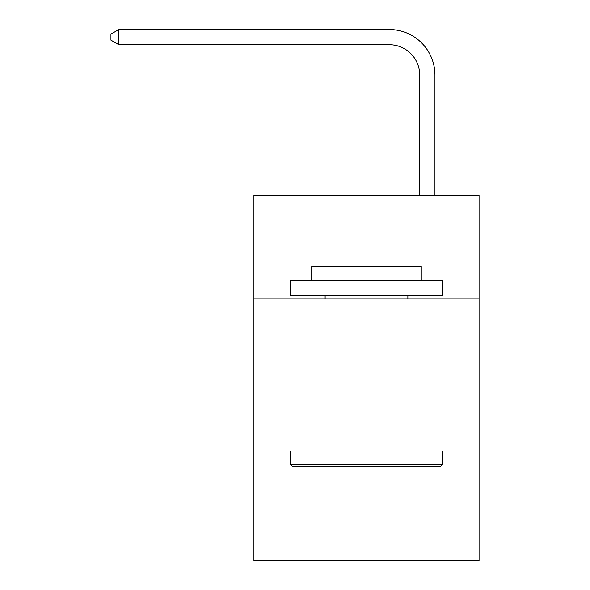 <?xml version="1.0" encoding="UTF-8"?>
<svg xmlns="http://www.w3.org/2000/svg" width="590" height="590" viewBox="0 0 590 590"><rect width="100%" height="100%" fill="white"/><g stroke="black" fill="none" stroke-linecap="round" stroke-linejoin="round"><path stroke-width="0.89" d="M479.058 298.865L479.058 195.423L253.929 195.423L253.929 298.865L479.058 298.865L479.058 560.5L253.929 560.5L253.929 298.865M479.058 450.981L253.929 450.981M419.733 195.423L419.733 75.136A30.422 30.422 0 0 0 389.312 44.715L118.856 44.715L110.942 40.15L110.942 34.065L118.856 29.5L389.312 29.5A45.637 45.637 0 0 1 434.948 75.136L434.948 195.423M292.264 466.189L290.435 464.367L442.552 464.367L440.723 466.189L292.264 466.189M442.552 280.611L442.552 295.819L290.435 295.819L290.435 280.611L442.552 280.611M311.734 280.611L311.734 266.614L421.253 266.614L421.253 280.611M442.552 450.981L442.552 464.367M290.435 450.981L290.435 464.367M407.867 295.819L407.867 298.865M325.12 295.819L325.12 298.865M419.733 75.136A30.422 30.422 0 0 0 389.312 44.715A30.422 30.422 0 0 1 419.733 75.136A30.422 30.422 0 0 0 389.312 44.715A30.422 30.422 0 0 1 419.733 75.136A30.422 30.422 0 0 0 389.312 44.715A30.422 30.422 0 0 1 419.733 75.136A30.422 30.422 0 0 0 389.312 44.715A30.422 30.422 0 0 1 419.733 75.136A30.422 30.422 0 0 0 389.312 44.715A30.422 30.422 0 0 1 419.733 75.136A30.422 30.422 0 0 0 389.312 44.715A30.422 30.422 0 0 1 419.733 75.136A30.422 30.422 0 0 0 389.312 44.715A30.422 30.422 0 0 1 419.733 75.136A30.422 30.422 0 0 0 389.312 44.715A30.422 30.422 0 0 1 419.733 75.136A30.422 30.422 0 0 0 389.312 44.715A30.422 30.422 0 0 1 419.733 75.136A30.422 30.422 0 0 0 389.312 44.715A30.422 30.422 0 0 1 419.733 75.136A30.422 30.422 0 0 0 389.312 44.715A30.422 30.422 0 0 1 419.733 75.136A30.422 30.422 0 0 0 389.312 44.715A30.422 30.422 0 0 1 419.733 75.136M118.856 29.5L389.312 29.5L118.856 29.5L389.312 29.5L118.856 29.5L389.312 29.5L118.856 29.5L389.312 29.5L118.856 29.5L389.312 29.5L118.856 29.5L389.312 29.5L118.856 29.5L389.312 29.5L118.856 29.5L389.312 29.5L118.856 29.5L389.312 29.5L118.856 29.5L389.312 29.5L118.856 29.5L389.312 29.5L118.856 29.5L389.312 29.5L118.856 29.5L118.856 44.715"/></g></svg>
